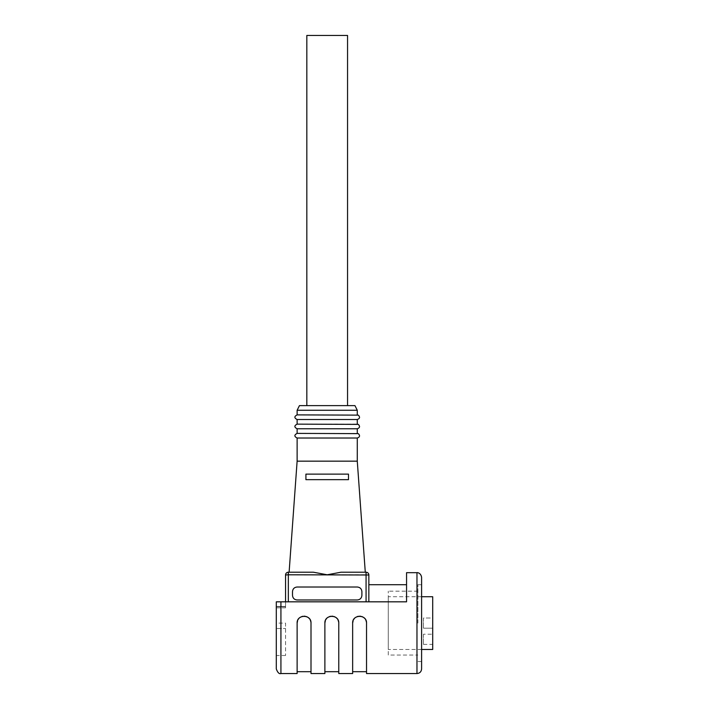 <?xml version="1.0" encoding="UTF-8"?>
<svg xmlns="http://www.w3.org/2000/svg" width="709" height="709" viewBox="0 0 709 709"><rect width="100%" height="100%" fill="white"/><g stroke="black" fill="none" stroke-linecap="round" stroke-linejoin="round"><path stroke-width="0.53" stroke-dasharray="3.54 2.66" d="M368.848 601.826L368.848 574.99L366.066 574.786L366.066 601.826L288.333 601.826L366.066 601.826M280.924 673.55L280.924 601.826L406.558 601.826L406.558 572.677M288.333 601.826L288.333 574.786L285.55 574.99L285.55 607.843L285.55 601.826L288.333 601.826L276.297 601.826L285.55 601.826M299.437 405.628L354.961 405.628M347.552 405.628L306.829 405.628L347.552 405.628M365.286 572.216L340.985 572.216L365.286 572.216M313.413 572.216L289.112 572.216L313.413 572.216M297.124 461.16L357.274 461.16M305.916 479.665L305.916 474.117L348.482 474.117L305.916 474.117L305.916 479.665L348.482 479.665L348.482 474.117L348.482 479.665L305.916 479.665L348.482 479.665M361.9 595.347C361.625 598.157 360.083 599.699 357.274 599.974L297.124 599.974C294.315 599.699 292.773 598.157 292.498 595.347L292.498 591.652C292.773 588.842 294.315 587.3 297.124 587.017L357.274 587.017C360.083 587.3 361.625 588.842 361.9 591.652L361.9 595.347L361.9 591.652A4.626 4.626 0 0 0 357.274 587.017L297.124 587.017A4.626 4.626 0 0 0 292.498 591.652L292.498 595.347A4.626 4.626 0 0 0 297.124 599.974L357.274 599.974A4.626 4.626 0 0 0 361.9 595.347A4.626 4.626 0 0 1 357.274 599.974L297.124 599.974A4.626 4.626 0 0 1 292.498 595.347L292.498 591.652A4.626 4.626 0 0 1 297.124 587.017L357.274 587.017A4.626 4.626 0 0 1 361.9 591.652L361.9 595.347M297.124 414.889L357.274 414.889M297.124 419.515L357.274 419.515M297.124 410.263L357.274 410.263M297.124 438.02L357.274 438.02M297.124 433.394L357.274 433.394M297.124 428.768L357.274 428.768M297.124 424.142L357.274 424.142M366.066 572.216A2.774 2.774 0 0 1 368.848 574.99A2.774 2.774 0 0 0 366.066 572.216L366.066 574.786L288.333 574.786L288.333 572.216M305.916 474.117L348.482 474.117M306.829 35.45L347.552 35.45M285.55 607.843L276.297 607.843L276.297 606.452L276.297 607.843L285.55 607.843M276.297 628.511L276.297 655.506L276.297 623.114L285.55 623.114L285.55 655.506L285.55 623.114L276.297 623.114L276.297 628.511L285.55 628.511L276.297 628.511M276.297 606.452L276.297 601.826L276.297 606.452L285.55 606.452L276.297 606.452M417.893 623.114L417.893 584.703L417.893 623.114M421.598 668.924L421.598 577.303M280.924 601.826L276.297 601.826L276.297 668.924M366.535 673.55L366.535 623.087M364.754 618.478L365.472 619.418M363.912 617.681L362.955 617.043M361.865 616.555L360.757 616.272M359.587 616.174L358.426 616.272M357.309 616.555L356.228 617.043M355.271 617.681L354.42 618.478M353.711 619.418L353.188 620.437M352.648 673.55L352.648 623.087M338.725 622.316L338.769 673.55M337.706 619.418L336.997 618.478M336.146 617.681L335.189 617.043M334.099 616.555L332.991 616.272M331.83 616.174L330.66 616.272M329.552 616.555L328.462 617.043M327.505 617.681L326.663 618.478M325.954 619.418L325.422 620.437M324.882 623.087L324.882 673.55M311.003 673.55L311.003 623.087M309.939 619.418L309.23 618.478M308.38 617.681L307.422 617.043M306.341 616.555L305.233 616.272M304.064 616.174L302.894 616.272M301.786 616.555L300.705 617.043M299.747 617.681L298.897 618.478M298.188 619.418L297.656 620.437M297.124 673.55L297.124 623.087M311.003 623.114L311.003 671.698L310.959 622.316M366.535 623.114L366.535 671.698L366.482 622.316M423.45 634.218L423.45 644.401L423.45 634.218L432.703 634.218L432.703 644.401L432.703 634.218M423.45 618.026L423.45 628.201L423.45 618.026L423.45 628.201L423.45 618.026L432.703 618.026L432.703 628.201L432.703 618.026L432.703 628.201L432.703 618.026L423.45 618.026M432.703 596.739L432.703 649.488M421.598 649.488L388.275 649.488L388.275 596.739L388.275 649.488M388.275 655.045L388.275 591.182L388.275 655.045L417.893 655.045M285.55 606.736L276.297 606.736L285.55 606.736M416.972 572.677L416.972 673.55M285.55 655.506L276.297 655.506M421.598 584.703L417.893 584.703M421.598 661.515L417.893 661.515M423.45 644.401L432.703 644.401M423.45 628.201L432.703 628.201L423.45 628.201M421.598 596.739L388.275 596.739M417.893 591.182L388.275 591.182"/><path stroke-width="1.06" d="M366.066 601.826L366.066 572.216L340.985 572.216L327.203 574.786L340.985 572.216L366.066 572.216A2.774 2.774 0 0 1 368.848 574.99L368.848 601.826M285.55 601.826L285.55 574.99A2.774 2.774 0 0 1 288.333 572.216L313.413 572.216L327.203 574.786L313.413 572.216L288.333 572.216L288.333 574.786L368.848 574.99M297.124 410.263L357.274 410.263L354.961 405.628L299.437 405.628L297.124 410.263L297.124 414.889C294.138 416.431 294.138 417.973 297.124 419.515L297.124 424.142C294.138 425.684 294.138 427.226 297.124 428.768L297.124 433.394C294.138 434.936 294.138 436.478 297.124 438.02L297.124 461.16L289.112 572.216M348.482 479.665L348.482 474.117L348.482 479.665L305.916 479.665L305.916 474.117L305.916 479.665M348.482 474.117L305.916 474.117M297.124 438.02L357.274 438.02L357.274 461.16L297.124 461.16M297.124 587.017L357.274 587.017C360.083 587.3 361.625 588.842 361.9 591.652L361.9 595.347C361.625 598.157 360.083 599.699 357.274 599.974L297.124 599.974C294.315 599.699 292.773 598.157 292.498 595.347L292.498 591.652C292.773 588.842 294.315 587.3 297.124 587.017M297.124 419.515L357.274 419.515C359.888 418.585 360.225 417.122 358.302 415.128L297.124 414.889M357.274 438.02C359.888 437.09 360.225 435.627 358.302 433.633L297.124 433.394M357.274 433.394L357.274 428.768L297.124 428.768M357.274 428.768C359.888 427.837 360.225 426.375 358.302 424.381L297.124 424.142M285.55 574.99A2.774 2.774 0 0 1 288.333 572.216A2.774 2.774 0 0 0 285.55 574.99L288.333 574.786L288.333 601.826M347.552 405.628L347.552 35.45L306.829 35.45L306.829 405.628M280.924 673.55C279.195 674.144 277.653 672.602 276.297 668.924L276.297 601.826L280.924 601.826L280.924 673.55L297.124 673.55L297.124 623.114C296.69 614.171 311.428 614.145 311.003 623.114L311.003 673.55L324.882 673.55L324.882 623.114C324.456 614.171 339.186 614.145 338.769 623.114L338.769 623.087M353.188 620.437L352.648 623.114C352.222 614.171 366.952 614.145 366.535 623.114L366.535 673.55L416.972 673.55L416.972 572.677L406.558 572.677L406.558 601.826L280.924 601.826M365.995 620.437L366.482 622.316M363.912 617.681L364.754 618.478M362.955 617.043L361.865 616.555M360.757 616.272L359.587 616.174M358.426 616.272L357.309 616.555M356.228 617.043L355.271 617.681M354.42 618.478L353.711 619.418M352.648 623.087L352.648 673.55L338.769 673.55L338.769 623.114M338.228 620.437L338.725 622.316M336.997 618.478L336.146 617.681M335.189 617.043L334.107 616.555M332.991 616.272L331.83 616.174M330.66 616.272L329.552 616.555M328.462 617.043L327.514 617.681M326.654 618.478L325.954 619.418M325.422 620.437L324.882 623.087M310.471 620.437L310.959 622.316M309.23 618.478L308.38 617.681M307.422 617.043L306.341 616.555M305.233 616.272L304.064 616.174M302.894 616.272L301.786 616.555M300.705 617.043L299.747 617.681M298.897 618.478L298.188 619.418M297.656 620.437L297.124 623.087M416.972 572.677C416.67 572.5 420.747 572.376 421.598 577.303L421.598 668.924C421.323 671.733 419.781 673.275 416.972 673.55M310.471 620.446L309.939 619.418M338.228 620.446L337.706 619.418M365.995 620.446L365.472 619.418M421.598 649.488L432.703 649.488L432.703 596.739L421.598 596.739M406.558 584.703L368.848 584.703M357.274 461.16L365.286 572.216M357.274 410.263L357.274 414.889M357.274 419.515L357.274 424.142M311.003 671.698L297.124 671.698M324.882 671.698L338.769 671.698M366.535 671.698L352.648 671.698"/></g></svg>
